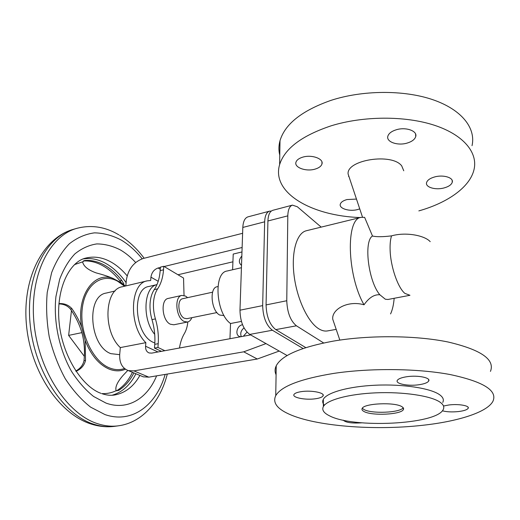 <?xml version="1.0" encoding="UTF-8"?>
<svg xmlns="http://www.w3.org/2000/svg" width="520" height="520" viewBox="0 0 520 520"><rect width="100%" height="100%" fill="white"/><g stroke="black" fill="none" stroke-linecap="round" stroke-linejoin="round"><path stroke-width="0.78" d="M391.528 235.865C390.39 239.493 389.922 244.218 390.117 250.049C390.572 266.604 397.859 287.742 404.872 293.377L409.955 295.288L387.946 299.475L385.34 299.228L379.873 294.781C368.387 281.6 363.474 241.306 372.489 236.015C376.447 236.983 382.791 236.931 391.528 235.865C405.828 231.784 424.684 235.43 430.209 241.657M334.23 323.603L332.755 319.254C331.474 309.445 347.731 300.066 364.032 304.792C369.018 297.648 374.296 294.314 379.873 294.781M422.682 425.288C373.841 430.82 315.068 426.179 288.606 413.913C276.835 408.519 272.545 402.435 275.736 395.662C281.171 386.308 300.443 378.898 333.56 373.432C369.74 367.952 417.19 368.362 450.079 374.537C483.516 381.667 497.79 390.604 492.908 401.343C487.012 412.412 457.685 421.486 422.682 425.288M490.457 371.384C495.163 359.528 481.019 349.732 448.026 341.991C415.591 335.309 368.882 334.997 333.255 341.126C300.632 347.243 281.625 355.459 276.237 365.775C274.762 368.843 274.716 371.846 276.088 374.771M315.393 398.775C319.637 398.164 322.192 397.202 323.05 395.889C325.293 392.828 311.486 390.039 301.438 391.619C297.284 392.243 294.801 393.192 293.995 394.466C291.863 397.579 305.481 400.263 315.393 398.775M406.906 376.707C401.57 377.526 398.372 378.755 397.312 380.393C395.083 383.767 408.115 386.347 418.841 384.755C424.275 383.962 427.557 382.72 428.695 381.03C431.022 377.709 417.781 375.024 406.906 376.707M442.377 410.807C446.751 411.95 452.153 412.197 458.575 411.548C463.925 410.865 467.116 409.799 468.15 408.33C469.989 405.71 458.588 403.696 448.844 404.989L443.501 406.01M343.219 420.16C345.768 422.578 351.962 423.469 361.803 422.832M363.89 411.437C362.18 410.501 361.601 409.507 362.161 408.454C363.857 403.319 395.044 401.901 401.973 406.731C403.442 407.628 403.916 408.564 403.39 409.532C401.303 414.674 371.423 416.046 363.89 411.437M403.188 407.719C400.413 412.782 371.235 413.998 363.844 409.448L362.297 408.239M329.303 415.707C352.612 428.487 435.962 424.704 443.163 409.682C444.6 407.082 443.495 404.534 439.868 402.051C430.684 395.779 403.234 391.671 375.986 392.834C348.712 393.965 326.853 400.004 323.375 406.543C321.692 409.851 323.668 412.906 329.303 415.707M324.337 405.229C322.595 403.312 322.264 401.336 323.336 399.308C326.8 392.594 348.589 386.38 375.765 385.203C402.922 383.981 430.274 388.174 439.439 394.609C443.06 397.15 444.158 399.763 442.741 402.435M372.489 236.015L364.611 217.334L361.075 217.353L306.351 230.744C296.861 232.875 291.2 251.667 294.034 275.08C296.797 298.467 307.632 321.718 318.448 328.588C321.639 330.642 324.649 331.416 327.483 330.922L336.193 329.375M390.572 313.924C392.444 309.881 393.64 304.675 394.16 298.298M403.754 170.781L401.713 165.88C391.937 152.672 346.372 159.913 348.101 173.992L349.538 178.308M472.03 145.678C476.047 128.193 461.825 109.629 432.757 99.677C403.735 89.739 362.531 90.084 330.947 100.38C301.99 110.585 285.012 124.007 280.014 140.654C278.655 145.607 278.57 150.442 279.773 155.155M360.295 217.549C311.935 216.014 271.141 192.959 279.617 164.626C284.655 148.571 301.841 135.629 331.188 125.801C363.2 115.888 404.982 115.609 434.369 125.249C463.801 134.901 478.127 152.854 473.993 169.715C469.813 187.382 447.298 202.904 418.847 210.893M315.107 169.104C318.909 167.967 321.191 166.276 321.952 164.015C323.947 158.743 311.61 154.297 302.633 157.19C298.922 158.347 296.699 160.017 295.971 162.201C294.028 167.564 306.228 171.873 315.107 169.104M396.247 129.779C391.547 131.261 388.752 133.393 387.855 136.175C385.976 141.901 397.657 145.997 407.128 143.084C411.925 141.629 414.791 139.464 415.727 136.591C417.644 130.949 405.821 126.731 396.247 129.779M434.798 176.897C430.118 178.217 427.375 180.108 426.575 182.585C425.113 187.181 435.292 190.307 443.872 187.987C448.63 186.693 451.432 184.782 452.27 182.234C453.772 177.684 443.456 174.48 434.798 176.897M356.473 199.069L346.99 199.556C343.207 200.603 340.984 202.131 340.314 204.126C338.787 208.5 349.382 211.803 357.487 209.586L359.743 208.871M348.517 176.378L348.875 176.319M321.191 227.117L297.329 206.758L292.448 205.127C289.562 206.102 288.015 209.683 287.807 215.858L286.767 300.742C287.261 312.546 290.485 320.905 296.426 325.806L323.635 342.959M305.78 347.62L275.782 329.615C269.711 324.818 266.468 316.589 266.065 304.922L267.917 220.981C268.183 214.864 269.808 211.308 272.798 210.308L292.448 205.127M361.075 217.353C345.716 218.446 346.925 275.19 364.032 304.792M271.278 211.075L269.575 211.159C266.565 212.16 264.927 215.716 264.654 221.819L262.665 305.611C263.055 317.252 266.298 325.462 272.396 330.239L303.082 348.51M287.163 355.557L249.763 334.418C243.529 329.752 240.266 321.678 239.974 310.193L242.814 227.442C243.159 221.403 244.881 217.874 247.994 216.847L269.575 211.159M160.349 350.838L160.303 351.54M279.214 351.065L257.289 359.015L148.837 377.15L143.325 376.844L141.316 376.006M266 343.597L243.731 351.825L133.913 370.89L128.349 370.604C122.155 368.219 119.275 362.778 119.717 354.282L120.315 347.581C102.628 331.26 104.494 289.198 122.323 286.754L147.303 280.846L150.677 280.521L150.937 277.167C151.684 272.48 154.07 269.425 158.087 268.002L160.27 269.276M120.315 347.581L145.847 342.667L145.574 346.229C145.438 349.707 146.633 351.949 149.175 352.969L151.743 353.119L250.633 334.913M229.957 338.715L230.542 323.518L241.41 321.406M242.554 324.753L242.346 324.792C236.964 325.533 234.722 334.978 239.59 336.512L240.617 336.752M243.302 336.258L247 332.163M241.274 336.635C240.071 333.32 240.988 330.408 244.023 327.906M241.975 251.953L233.22 254.066L232.615 269.744M241.839 255.996C238.654 259.818 238.544 262.925 241.514 265.33M230.542 323.518C215.755 313.222 213.343 272.512 227.13 271.011L241.436 267.716M224.055 315.569L219.713 315.042C211.218 310.947 209.131 287.658 217.107 286.748L217.939 286.565M216.899 312.572L186.869 318.689L184.269 318.233C178.081 315.439 176.794 299.436 182.656 298.727L212.602 292.188M191.815 317.681C190.833 320.151 189.404 321.601 187.506 322.03L184.073 321.432C175.812 317.752 174.077 296.355 181.889 295.412L185.601 296.101L187.583 297.648M181.889 295.412L168.259 298.422C160.329 299.397 161.98 320.6 170.339 324.207L173.817 324.786L187.506 322.03M164.866 350.701L157.944 347.451L158.21 343.681C158.763 335.433 157.833 327.171 155.415 318.903C153.77 313.248 153.147 307.671 153.53 302.172C153.978 296.712 155.35 292.272 157.644 288.853C160.986 283.829 162.942 277.485 163.52 269.808L163.767 266.305L183.547 278.064L184.035 295.458M187.831 321.952C187.375 326.567 186.206 330.46 184.333 333.638C182.006 337.532 180.381 342.322 179.465 348.01M161.421 351.332L154.479 348.101L154.758 344.338C155.317 336.109 154.394 327.867 151.983 319.618C150.339 313.976 149.715 308.412 150.111 302.926C150.566 297.472 151.944 293.039 154.251 289.627C157.606 284.615 159.582 278.278 160.167 270.621L160.427 267.124L163.767 266.305M154.479 348.101L157.944 347.451M154.72 334.386C141.888 319.3 143.669 287.079 156.975 284.609L148.817 286.494C131.216 288.704 134.856 335.173 153.498 342.44L154.837 342.999M145.847 342.667C128.401 325.923 129.876 283.147 147.303 280.846M125.82 285.928L126.341 280.111C128.187 269.106 133.79 261.905 143.143 258.505L242.619 233.292M115.141 290.966L106.275 293.053C85.924 295.769 89.453 346.151 110.89 353.659L119.684 354.653M125.444 369.226C120.328 371.41 114.881 371.358 109.103 369.083C98.852 364.585 90.864 355.024 85.15 340.405L81.627 326.931C76.056 295.932 94.003 270.907 113.113 278.454L121.576 282.984L125.19 286.078M85.15 340.405L85.534 360.386L84.006 360.672C84.962 351.156 84.364 342.238 82.212 333.918C80.015 325.611 76.109 317.343 70.499 309.12L72.014 308.776C76.16 314.892 79.365 320.944 81.627 326.931M113.113 278.454C108.602 276.523 102.992 274.683 96.284 272.942C88.056 269.99 83.499 266.298 82.615 261.853L84.864 260.494C91.435 260.039 97.929 261.567 104.351 265.077C110.753 268.639 116.558 273.748 121.778 280.41L123.929 283.998M58.929 303.602C64.305 303.277 68.666 305 72.014 308.776M58.903 303.927C63.7 303.986 67.568 305.714 70.499 309.12M121.472 282.913L119.912 280.858C114.686 274.209 108.875 269.106 102.466 265.564C96.187 262.139 89.83 260.611 83.395 260.969M84.006 360.672C82.999 365.163 80.255 368.596 75.777 370.981M119.541 280.397L121.362 282.841M125.366 286.039L121.576 282.984M84.325 356.33L68.633 335.4L71.468 310.577M68.633 335.4L81.868 332.631M116.48 390.851L116.708 390.722C123.285 386.633 128.524 380.49 132.431 372.307M133.881 372.912C130.026 380.653 124.95 386.49 118.645 390.41L116.148 390.696C111.651 392.873 106.853 393.841 101.745 393.594M127.79 370.416L122.915 375.583C117.221 382.187 114.972 387.225 116.148 390.696M76.017 371.339C81.159 369.025 84.331 365.372 85.534 360.386M242.125 247.494L164.131 266.526M160.401 267.436L158.087 268.002M232.921 261.807L177.989 274.762M257.289 359.015L243.731 351.825M287.807 215.858L267.917 220.981M266.065 304.922L286.767 300.742M296.426 325.806L275.782 329.615M264.654 221.819L242.814 227.442M239.974 310.193L262.665 305.611M272.396 330.239L249.763 334.418M133.913 370.89L148.837 377.15M145.574 346.229L157.983 351.969M158.203 281.294L150.937 277.167M157.644 288.853L154.251 289.627M160.167 270.621L163.52 269.808M158.21 343.681L154.758 344.338M151.983 319.618L155.415 318.903M124.481 368.498C119.763 370.195 114.79 370.006 109.558 367.919C92.911 361.498 79.391 332.937 82.219 308.802C84.806 284.564 102.05 272.519 117.656 281.236L124.579 286.221M74.49 264.602L82.615 261.853M93.906 424.262C63.739 415.058 34.639 371.696 30.134 324.123C25.435 276.543 45.78 236.737 73.203 229.398C42.608 237.991 22.068 278.642 26.455 324.961C30.719 371.384 59.066 414.174 91.494 424.151C99.378 426.615 107.127 427.336 114.738 426.316C108.017 427.232 101.069 426.543 93.906 424.262M114.738 426.316L118.515 425.802C111.813 426.719 104.884 426.023 97.734 423.728C67.645 414.473 38.558 370.962 34.014 323.258C29.27 275.529 49.53 235.651 76.862 228.339L73.203 229.398M165.145 374.426C156.403 405.041 132.184 424.06 104.949 414.57L90.669 407.173C81.341 399.861 72.846 390.332 65.189 378.599C58.266 365.82 52.962 351.929 49.264 336.928C46.657 321.704 45.981 306.872 47.229 292.422L51.623 272.668C56.186 260.917 62.088 251.29 69.329 243.789C77.129 237.686 85.514 234.046 94.478 232.856C103.545 233.044 112.476 235.45 121.27 240.071C128.876 244.654 135.837 250.894 142.155 258.791M156.605 375.85C147.388 398.541 127.465 410.924 106.022 403.098L93.594 396.468C85.501 389.994 78.143 381.628 71.532 371.384C59.189 349.629 53.3 321.367 55.932 296.543L59.664 279.318C63.564 269.022 68.64 260.539 74.9 253.877C81.653 248.424 88.953 245.102 96.785 243.919C104.734 243.952 112.587 245.947 120.348 249.906C125.794 253.091 130.891 257.289 135.655 262.502M100.939 393.315C82.284 386.834 61.867 355.453 59.046 321.633C55.945 287.593 70.18 261.411 85.742 258.096C94.146 256.029 102.564 257.329 110.987 262.002C116.838 265.298 122.22 269.906 127.134 275.821M83.252 258.908C90.785 257.797 98.26 259.279 105.684 263.361C113.373 267.69 120.185 274.125 126.113 282.666M121.778 280.41L119.912 280.858M84.864 260.494L83.694 260.8M118.645 390.41L116.708 390.722M135.889 373.744C130.221 385.119 122.265 392.288 112.015 395.259M139.899 375.421C133.705 386.484 125.275 393.01 114.621 394.999C110.643 395.649 106.398 395.2 101.888 393.66M332.755 319.254L339.833 340.087M275.736 395.662L276.237 365.775M323.05 395.889L323.043 394.713M468.15 408.33L468.072 407.219M321.952 164.015L321.945 162M128.349 370.604L143.325 376.844M118.515 425.802C142.675 422.532 160.472 401.082 167.303 374.062M144.151 258.245C136.994 248.677 128.83 241.04 119.672 235.346M428.695 381.03L428.616 379.522M323.336 399.308L323.375 406.543M452.27 182.234L452.14 180.323M403.325 407.914L403.39 409.532M415.727 136.591L415.597 134.062M362.505 217.152L348.101 173.992M279.617 164.626L280.014 140.654M118.885 234.871C105.306 226.772 91.299 224.594 76.862 228.339"/></g></svg>
